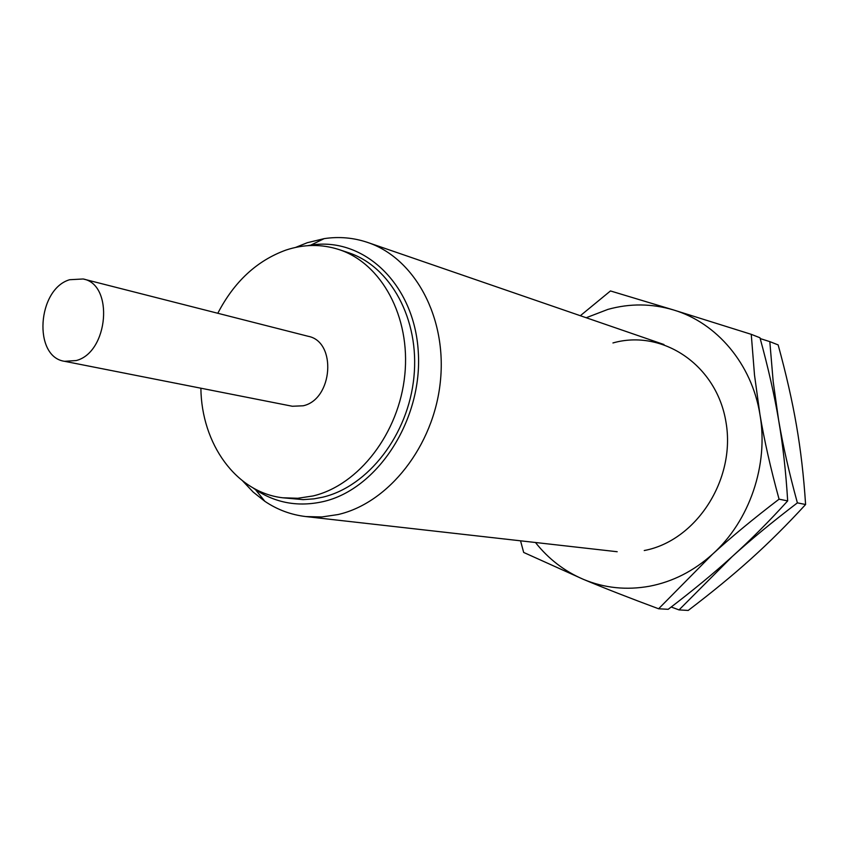 <?xml version="1.0" encoding="UTF-8"?>
<svg xmlns="http://www.w3.org/2000/svg" width="848" height="848" viewBox="0 0 848 848"><rect width="100%" height="100%" fill="white"/><g stroke="black" fill="none" stroke-linecap="round" stroke-linejoin="round"><path stroke-width="1.27" d="M242.825 481.102L253.223 492.116L264.862 501.327C277.338 509.733 290.991 514.81 305.842 516.57L321.827 516.962L338.013 514.556C388.702 503.055 433.752 446.069 440.335 381.823C447.214 317.576 414.799 258.227 367.735 242.475C353.584 237.684 339.073 236.401 324.19 238.627L307.315 242.708L295.602 247.415M252.895 487.812L255.492 489.635C275.886 503.129 298.443 507.115 323.173 501.603C377.53 489.317 422.77 419.792 418.287 351.931C414.449 283.932 363.527 236.486 310.707 245.157L307.58 245.687M200.881 388.204C201.474 443.843 236.051 492.497 282.766 497.787L297.828 498.264L313.082 495.942C358.757 485.173 399.101 433.105 404.803 374.901C410.782 316.686 381.388 263.187 338.84 249.513C321.487 243.97 303.881 244.15 286.02 250.054C256.923 260.601 234.186 281.674 217.809 313.272M338.84 249.513L348.136 252.587C390.525 266.219 419.824 319.346 413.919 377.106C408.291 434.876 368.159 486.519 322.685 497.193L313.993 498.847L303.16 499.631L282.766 497.787M76.214 360.548C108.48 352.45 114.098 284.409 83.168 278.981L69.631 279.723C37.27 289.083 32.849 356.966 64.575 361.312L76.214 360.548M83.168 278.981L308.142 336.285C336.974 341.585 332.967 399.397 303.16 405.789L292.348 406.256L64.575 361.312M520.545 540.812L523.672 552.44L583.551 579.417C604.444 588.173 629.46 597.957 658.61 608.769L712.553 554.168C731.252 537.081 753.427 518.753 779.068 499.175C770.599 468.319 764.218 440.048 759.925 414.365L754.508 375.06L751.254 334.335L759.967 337.758C768.161 367.576 774.362 394.977 778.602 419.961C782.895 444.914 785.916 471.901 787.675 500.903C769.019 521.467 750.522 540.028 732.195 556.574C750.575 539.89 772.295 521.986 797.385 502.864C789.106 472.707 782.852 445.073 778.602 419.961L773.175 381.505L769.814 341.627L778.146 344.903C786.149 374.063 792.244 400.86 796.442 425.304C800.692 449.726 803.745 476.131 805.6 504.518C787.198 524.583 768.988 542.699 750.978 558.874C732.99 575.103 712.076 592.286 688.216 610.433L679.036 609.913L732.174 556.595M671.213 607.009L679.036 609.913M769.814 341.627L760.19 338.575M797.385 502.864L805.6 504.518M732.195 556.574C713.899 573.174 692.562 590.759 668.203 609.309L658.61 608.769M586.222 317.735L607.889 309.403C629.884 303.287 651.815 303.489 673.662 309.997L610.465 290.949L580.339 315.71M751.254 334.335L673.662 309.997C716.634 322.77 751.741 363.781 759.925 414.365C768.818 464.704 749.6 521.001 712.553 554.168C693.717 571.054 672.74 581.739 649.621 586.212C626.534 590.367 604.507 588.109 583.551 579.417C564.556 571.319 548.529 559.012 535.459 542.497M612.945 342.952C662.436 328.854 716.867 364.894 726.015 422.357C735.937 479.661 696.06 540.886 644.247 550.532M779.068 499.175L787.675 500.903M617.196 551.73L305.842 516.57M310.707 245.157L324.19 238.627M255.492 489.635L264.862 501.327M663.984 344.532L367.735 242.475"/></g></svg>
